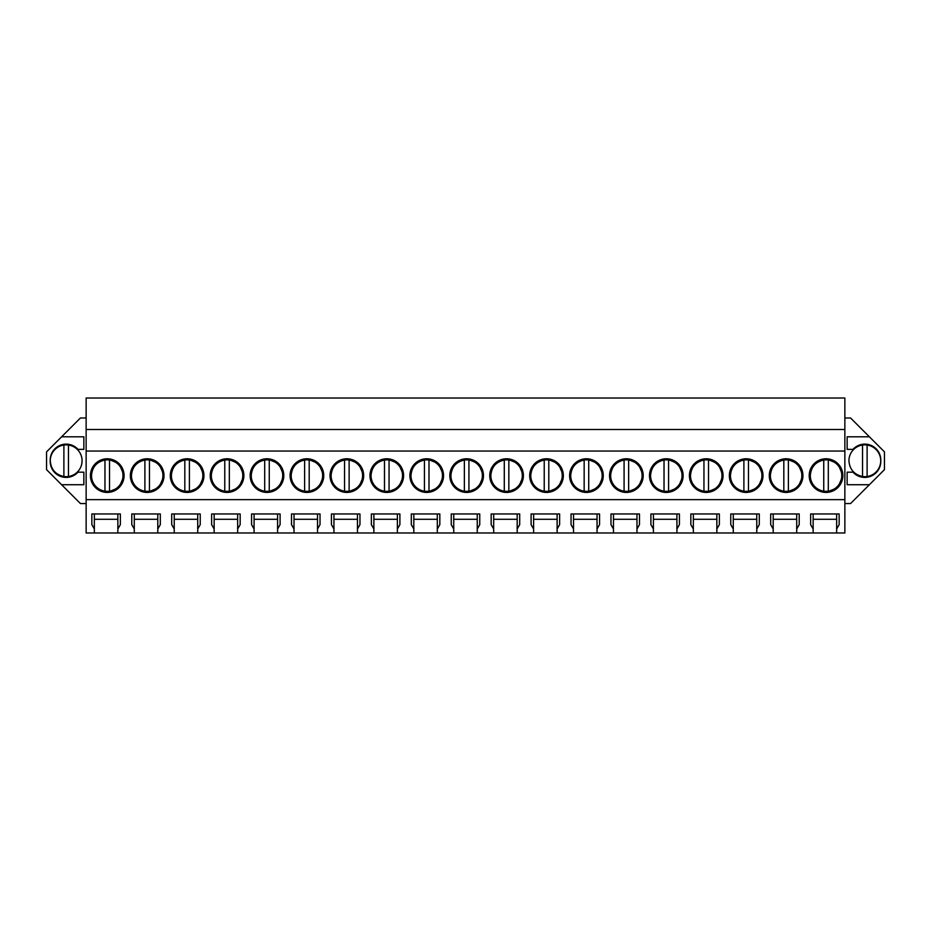 <?xml version="1.0" encoding="UTF-8"?>
<svg xmlns="http://www.w3.org/2000/svg" width="931" height="931" viewBox="0 0 931 931"><rect width="100%" height="100%" fill="white"/><g stroke="black" fill="none" stroke-linecap="round" stroke-linejoin="round"><path stroke-width="1.4" d="M86.141 429.505L844.859 429.505L844.859 398.014L86.141 398.014L86.141 532.986L94.357 532.986L94.357 528.994L91.843 524.642L91.843 513.959L120.367 513.959L120.367 524.642L117.853 528.994L117.853 513.959L120.367 513.959M86.141 503.555L80.438 503.555L46.55 469.666L46.55 451.861L80.438 417.984L86.141 417.984M844.859 429.505L844.859 532.986L813.147 532.986L813.147 528.994L810.633 524.642L810.633 513.959L839.157 513.959L839.157 524.642L836.643 528.994L836.643 513.959L839.157 513.959M844.859 417.984L850.562 417.984L884.45 451.861L884.45 469.666L869.391 484.725L847.14 484.725L847.14 472.18L852.994 472.18A15.978 15.978 0 0 0 880.784 460.764A15.978 15.978 0 0 0 852.994 449.359L847.14 449.359L847.14 436.802L869.391 436.802M844.859 503.555L850.562 503.555L869.391 484.725M94.357 532.986L813.147 532.986M117.853 532.986L117.853 528.994M134.285 532.986L134.285 528.994L131.783 524.642L131.783 513.959L160.307 513.959L160.307 524.642L157.793 528.994L157.793 513.959L160.307 513.959M157.793 532.986L157.793 528.994M174.225 532.986L174.225 528.994L171.711 524.642L171.711 513.959L200.235 513.959L200.235 524.642L197.721 528.994L197.721 513.959L200.235 513.959M197.721 532.986L197.721 528.994M214.153 532.986L214.153 528.994L211.64 524.642L211.64 513.959L240.163 513.959L240.163 524.642L237.661 528.994L237.661 513.959L240.163 513.959M237.661 532.986L237.661 528.994M254.082 532.986L254.082 528.994L251.579 524.642L251.579 513.959L280.103 513.959L280.103 524.642L277.589 528.994L277.589 513.959L280.103 513.959M277.589 532.986L277.589 528.994M294.021 532.986L294.021 528.994L291.508 524.642L291.508 513.959L320.031 513.959L320.031 524.642L317.518 528.994L317.518 513.959L320.031 513.959M317.518 532.986L317.518 528.994M333.95 532.986L333.95 528.994L331.436 524.642L331.436 513.959L359.96 513.959L359.96 524.642L357.457 528.994L357.457 513.959L359.96 513.959M357.457 532.986L357.457 528.994M373.878 532.986L373.878 528.994L371.376 524.642L371.376 513.959L399.899 513.959L399.899 524.642L397.386 528.994L397.386 513.959L399.899 513.959M397.386 532.986L397.386 528.994M413.818 532.986L413.818 528.994L411.304 524.642L411.304 513.959L439.828 513.959L439.828 524.642L437.314 528.994L437.314 513.959L439.828 513.959M437.314 532.986L437.314 528.994M453.746 532.986L453.746 528.994L451.244 524.642L451.244 513.959L479.756 513.959L479.756 524.642L477.254 528.994L477.254 513.959L479.756 513.959M477.254 532.986L477.254 528.994M493.686 532.986L493.686 528.994L491.172 524.642L491.172 513.959L519.696 513.959L519.696 524.642L517.182 528.994L517.182 513.959L519.696 513.959M517.182 532.986L517.182 528.994M533.614 532.986L533.614 528.994L531.101 524.642L531.101 513.959L559.624 513.959L559.624 524.642L557.122 528.994L557.122 513.959L559.624 513.959M557.122 532.986L557.122 528.994M573.543 532.986L573.543 528.994L571.04 524.642L571.04 513.959L599.564 513.959L599.564 524.642L597.05 528.994L597.05 513.959L599.564 513.959M597.05 532.986L597.05 528.994M613.482 532.986L613.482 528.994L610.969 524.642L610.969 513.959L639.492 513.959L639.492 524.642L636.979 528.994L636.979 513.959L639.492 513.959M636.979 532.986L636.979 528.994M653.411 532.986L653.411 528.994L650.897 524.642L650.897 513.959L679.421 513.959L679.421 524.642L676.918 528.994L676.918 513.959L679.421 513.959M676.918 532.986L676.918 528.994M693.339 532.986L693.339 528.994L690.837 524.642L690.837 513.959L719.36 513.959L719.36 524.642L716.847 528.994L716.847 513.959L719.36 513.959M716.847 532.986L716.847 528.994M733.279 532.986L733.279 528.994L730.765 524.642L730.765 513.959L759.289 513.959L759.289 524.642L756.775 528.994L756.775 513.959L759.289 513.959M756.775 532.986L756.775 528.994M773.207 532.986L773.207 528.994L770.693 524.642L770.693 513.959L799.217 513.959L799.217 524.642L796.715 528.994L796.715 513.959L799.217 513.959M796.715 532.986L796.715 528.994M836.643 532.986L836.643 528.994M86.141 499.644L844.859 499.644M86.141 451.046L844.859 451.046M107.251 458.774A16.828 16.828 0 0 0 90.423 475.601A16.828 16.828 0 0 0 107.251 492.429A16.828 16.828 0 0 0 124.079 475.601A16.828 16.828 0 0 0 107.251 458.774L119.11 463.673L124.079 475.508M466.64 492.429A16.828 16.828 0 0 0 483.468 475.601A16.828 16.828 0 0 0 466.64 458.774A16.828 16.828 0 0 0 449.813 475.601A16.828 16.828 0 0 0 466.64 492.429L478.511 487.518L483.468 475.683M506.569 458.774A16.828 16.828 0 0 0 489.741 475.601A16.828 16.828 0 0 0 506.569 492.429A16.828 16.828 0 0 0 523.397 475.601A16.828 16.828 0 0 0 506.569 458.774L518.439 463.673L523.397 475.508M746.173 458.774A16.828 16.828 0 0 0 729.345 475.601A16.828 16.828 0 0 0 746.173 492.429A16.828 16.828 0 0 0 763.001 475.601A16.828 16.828 0 0 0 746.173 458.774L758.032 463.673L763.001 475.508M706.233 458.774A16.828 16.828 0 0 0 689.405 475.601A16.828 16.828 0 0 0 706.233 492.429A16.828 16.828 0 0 0 723.061 475.601A16.828 16.828 0 0 0 706.233 458.774L718.104 463.673L723.061 475.508M666.305 458.774A16.828 16.828 0 0 0 649.477 475.601A16.828 16.828 0 0 0 666.305 492.429A16.828 16.828 0 0 0 683.133 475.601A16.828 16.828 0 0 0 666.305 458.774L678.175 463.673L683.133 475.508M586.437 458.774A16.828 16.828 0 0 0 569.609 475.601A16.828 16.828 0 0 0 586.437 492.429A16.828 16.828 0 0 0 603.265 475.601A16.828 16.828 0 0 0 586.437 458.774L598.307 463.673L603.265 475.508M306.916 492.429A16.828 16.828 0 0 0 323.744 475.601A16.828 16.828 0 0 0 306.916 458.774A16.828 16.828 0 0 0 290.076 475.601A16.828 16.828 0 0 0 306.916 492.429L318.774 487.518L323.744 475.683M227.048 458.774A16.828 16.828 0 0 0 210.22 475.601A16.828 16.828 0 0 0 227.048 492.429A16.828 16.828 0 0 0 243.875 475.601A16.828 16.828 0 0 0 227.048 458.774L238.906 463.673L243.875 475.508M266.976 458.774A16.828 16.828 0 0 0 250.148 475.601A16.828 16.828 0 0 0 266.976 492.429A16.828 16.828 0 0 0 283.804 475.601A16.828 16.828 0 0 0 266.976 458.774L278.846 463.673L283.804 475.508M147.179 492.429A16.828 16.828 0 0 0 164.007 475.601A16.828 16.828 0 0 0 147.179 458.774A16.828 16.828 0 0 0 130.352 475.601A16.828 16.828 0 0 0 147.179 492.429L159.05 487.518L164.007 475.683M187.108 458.774A16.828 16.828 0 0 0 170.28 475.601A16.828 16.828 0 0 0 187.108 492.429A16.828 16.828 0 0 0 203.947 475.601A16.828 16.828 0 0 0 187.108 458.774L198.978 463.673L203.936 475.508M426.712 458.774A16.828 16.828 0 0 0 409.884 475.601A16.828 16.828 0 0 0 426.712 492.429A16.828 16.828 0 0 0 443.54 475.601A16.828 16.828 0 0 0 426.712 458.774L438.571 463.673L443.54 475.508M386.772 458.774A16.828 16.828 0 0 0 369.944 475.601A16.828 16.828 0 0 0 386.772 492.429A16.828 16.828 0 0 0 403.6 475.601A16.828 16.828 0 0 0 386.772 458.774L398.643 463.673L403.6 475.508M346.844 458.774A16.828 16.828 0 0 0 330.016 475.601A16.828 16.828 0 0 0 346.844 492.429A16.828 16.828 0 0 0 363.672 475.601A16.828 16.828 0 0 0 346.844 458.774L358.714 463.673L363.672 475.508M546.509 458.774A16.828 16.828 0 0 0 529.681 475.601A16.828 16.828 0 0 0 546.509 492.429A16.828 16.828 0 0 0 563.336 475.601A16.828 16.828 0 0 0 546.509 458.774L558.367 463.673L563.336 475.508M786.101 458.774A16.828 16.828 0 0 0 769.274 475.601A16.828 16.828 0 0 0 786.101 492.429A16.828 16.828 0 0 0 802.929 475.601A16.828 16.828 0 0 0 786.101 458.774L797.972 463.673L802.929 475.508M626.377 458.774A16.828 16.828 0 0 0 609.537 475.601A16.828 16.828 0 0 0 626.377 492.429A16.828 16.828 0 0 0 643.205 475.601A16.828 16.828 0 0 0 626.377 458.774L638.235 463.673L643.205 475.508M826.03 492.429A16.828 16.828 0 0 0 842.858 475.601A16.828 16.828 0 0 0 826.03 458.774A16.828 16.828 0 0 0 809.202 475.601A16.828 16.828 0 0 0 826.03 492.429L837.9 487.518L842.858 475.683M61.609 436.802L83.86 436.802L83.86 449.359L78.006 449.359A15.978 15.978 0 0 0 50.216 460.764A15.978 15.978 0 0 0 78.006 472.18L83.86 472.18L83.86 484.725L61.609 484.725M773.207 528.994L773.207 513.959L770.693 513.959M733.279 528.994L733.279 513.959L730.765 513.959M693.339 528.994L693.339 513.959L690.837 513.959M653.411 528.994L653.411 513.959L650.897 513.959M613.482 528.994L613.482 513.959L610.969 513.959M573.543 528.994L573.543 513.959L571.04 513.959M533.614 528.994L533.614 513.959L531.101 513.959M493.686 528.994L493.686 513.959L491.172 513.959M453.746 528.994L453.746 513.959L451.244 513.959M413.818 528.994L413.818 513.959L411.304 513.959M373.878 528.994L373.878 513.959L371.376 513.959M333.95 528.994L333.95 513.959L331.436 513.959M294.021 528.994L294.021 513.959L291.508 513.959M254.082 528.994L254.082 513.959L251.579 513.959M214.153 528.994L214.153 513.959L211.64 513.959M174.225 528.994L174.225 513.959L171.711 513.959M134.285 528.994L134.285 513.959L131.783 513.959M94.357 528.994L94.357 513.959L91.843 513.959M813.147 528.994L813.147 513.959L810.633 513.959M117.853 513.959L94.357 513.959M157.793 513.959L134.285 513.959M197.721 513.959L174.225 513.959M237.661 513.959L214.153 513.959M277.589 513.959L254.082 513.959M317.518 513.959L294.021 513.959M357.457 513.959L333.95 513.959M397.386 513.959L373.878 513.959M437.314 513.959L413.818 513.959M477.254 513.959L453.746 513.959M517.182 513.959L493.686 513.959M557.122 513.959L533.614 513.959M597.05 513.959L573.543 513.959M636.979 513.959L613.482 513.959M676.918 513.959L653.411 513.959M716.847 513.959L693.339 513.959M756.775 513.959L733.279 513.959M796.715 513.959L773.207 513.959M836.643 513.959L813.147 513.959M107.251 492.429L119.11 487.518L124.079 475.683M483.468 475.508L478.511 463.673L466.64 458.774M506.569 492.429L518.439 487.518L523.397 475.683M746.173 492.429L758.032 487.518L763.001 475.683M706.233 492.429L718.104 487.518L723.061 475.683M666.305 492.429L678.175 487.518L683.133 475.683M586.437 492.429L598.307 487.518L603.265 475.683M323.744 475.508L318.774 463.673L306.916 458.774M227.048 492.429L238.906 487.518L243.875 475.683M266.976 492.429L278.846 487.518L283.804 475.683M164.007 475.508L159.05 463.673L147.179 458.774M187.108 492.429L198.978 487.518L203.936 475.683M426.712 492.429L438.571 487.518L443.54 475.683M386.772 492.429L398.643 487.518L403.6 475.683M346.844 492.429L358.714 487.518L363.672 475.683M546.509 492.429L558.367 487.518L563.336 475.683M786.101 492.429L797.972 487.518L802.929 475.683M626.377 492.429L638.235 487.518L643.205 475.683M842.858 475.508L837.9 463.673L826.03 458.774M796.715 519.3L773.207 519.3M756.775 519.3L733.279 519.3M716.847 519.3L693.339 519.3M676.918 519.3L653.411 519.3M636.979 519.3L613.482 519.3M597.05 519.3L573.543 519.3M557.122 519.3L533.614 519.3M517.182 519.3L493.686 519.3M477.254 519.3L453.746 519.3M437.314 519.3L413.818 519.3M397.386 519.3L373.878 519.3M357.457 519.3L333.95 519.3M317.518 519.3L294.021 519.3M277.589 519.3L254.082 519.3M237.661 519.3L214.153 519.3M197.721 519.3L174.225 519.3M157.793 519.3L134.285 519.3M117.853 519.3L94.357 519.3M836.643 519.3L813.147 519.3M104.97 491.161A15.734 15.734 0 0 1 91.517 475.601C92.157 467.094 96.638 461.904 104.97 460.03A15.734 15.734 0 0 1 122.985 475.601A15.734 15.734 0 0 1 104.97 491.161L104.97 460.03M109.532 460.03L109.532 491.161M144.899 491.161A15.734 15.734 0 0 1 131.446 475.601C132.097 467.094 136.578 461.904 144.899 460.03A15.734 15.734 0 0 1 162.913 475.601A15.734 15.734 0 0 1 144.899 491.161L144.899 460.03M149.46 460.03L149.46 491.161M184.827 491.161A15.734 15.734 0 0 1 171.385 475.601C172.026 467.094 176.506 461.904 184.827 460.03A15.734 15.734 0 0 1 202.842 475.601A15.734 15.734 0 0 1 184.827 491.161L184.827 460.03M189.4 460.03L189.4 491.161M224.767 491.161A15.734 15.734 0 0 1 211.314 475.601C211.954 467.094 216.446 461.904 224.767 460.03A15.734 15.734 0 0 1 242.782 475.601A15.734 15.734 0 0 1 224.767 491.161L224.767 460.03M229.329 460.03L229.329 491.161M264.695 491.161A15.734 15.734 0 0 1 251.242 475.601C251.894 467.094 256.374 461.904 264.695 460.03A15.734 15.734 0 0 1 282.71 475.601A15.734 15.734 0 0 1 264.695 491.161L264.695 460.03M269.257 460.03L269.257 491.161M304.623 491.161A15.734 15.734 0 0 1 291.182 475.601C291.822 467.094 296.302 461.904 304.623 460.03A15.734 15.734 0 0 1 322.638 475.601A15.734 15.734 0 0 1 304.623 491.161L304.623 460.03M309.197 460.03L309.197 491.161M344.563 491.161A15.734 15.734 0 0 1 331.11 475.601C331.75 467.094 336.242 461.904 344.563 460.03A15.734 15.734 0 0 1 362.578 475.601A15.734 15.734 0 0 1 344.563 491.161L344.563 460.03M349.125 460.03L349.125 491.161M384.491 491.161A15.734 15.734 0 0 1 371.038 475.601C371.69 467.094 376.171 461.904 384.491 460.03A15.734 15.734 0 0 1 402.506 475.601A15.734 15.734 0 0 1 384.491 491.161L384.491 460.03M389.053 460.03L389.053 491.161M424.431 491.161A15.734 15.734 0 0 1 410.978 475.601C411.618 467.094 416.099 461.904 424.431 460.03A15.734 15.734 0 0 1 442.446 475.601A15.734 15.734 0 0 1 424.431 491.161L424.431 460.03M428.993 460.03L428.993 491.161M464.36 491.161A15.734 15.734 0 0 1 450.907 475.601C451.558 467.094 456.039 461.904 464.36 460.03A15.734 15.734 0 0 1 482.374 475.601A15.734 15.734 0 0 1 464.36 491.161L464.36 460.03M468.921 460.03L468.921 491.161M504.288 491.161A15.734 15.734 0 0 1 490.846 475.601C491.487 467.094 495.967 461.904 504.288 460.03A15.734 15.734 0 0 1 522.303 475.601A15.734 15.734 0 0 1 504.288 491.161L504.288 460.03M508.85 460.03L508.85 491.161M544.228 491.161A15.734 15.734 0 0 1 530.775 475.601C531.415 467.094 535.907 461.904 544.228 460.03A15.734 15.734 0 0 1 562.243 475.601A15.734 15.734 0 0 1 544.228 491.161L544.228 460.03M548.79 460.03L548.79 491.161M584.156 491.161A15.734 15.734 0 0 1 570.703 475.601C571.355 467.094 575.835 461.904 584.156 460.03A15.734 15.734 0 0 1 602.171 475.601A15.734 15.734 0 0 1 584.156 491.161L584.156 460.03M588.718 460.03L588.718 491.161M624.084 491.161A15.734 15.734 0 0 1 610.643 475.601C611.283 467.094 615.763 461.904 624.084 460.03A15.734 15.734 0 0 1 642.099 475.601A15.734 15.734 0 0 1 624.084 491.161L624.084 460.03M628.658 460.03L628.658 491.161M664.024 491.161A15.734 15.734 0 0 1 650.571 475.601C651.211 467.094 655.703 461.904 664.024 460.03A15.734 15.734 0 0 1 682.039 475.601A15.734 15.734 0 0 1 664.024 491.161L664.024 460.03M668.586 460.03L668.586 491.161M703.952 491.161A15.734 15.734 0 0 1 690.499 475.601C691.151 467.094 695.632 461.904 703.952 460.03A15.734 15.734 0 0 1 721.967 475.601A15.734 15.734 0 0 1 703.952 491.161L703.952 460.03M708.514 460.03L708.514 491.161M743.892 491.161A15.734 15.734 0 0 1 730.439 475.601C731.079 467.094 735.56 461.904 743.892 460.03A15.734 15.734 0 0 1 761.907 475.601A15.734 15.734 0 0 1 743.892 491.161L743.892 460.03M748.454 460.03L748.454 491.161M783.821 491.161A15.734 15.734 0 0 1 770.368 475.601C771.019 467.094 775.5 461.904 783.821 460.03A15.734 15.734 0 0 1 801.835 475.601A15.734 15.734 0 0 1 783.821 491.161L783.821 460.03M788.382 460.03L788.382 491.161M823.749 491.161A15.734 15.734 0 0 1 810.307 475.601C810.948 467.094 815.428 461.904 823.749 460.03A15.734 15.734 0 0 1 841.764 475.601A15.734 15.734 0 0 1 823.749 491.161L823.749 460.03M828.311 460.03L828.311 491.161M82.068 460.764A15.897 15.897 0 0 0 63.89 445.03A15.897 15.897 0 0 0 50.274 460.764C50.937 469.364 55.476 474.612 63.89 476.497A15.897 15.897 0 0 0 82.068 460.764M68.452 476.497L68.452 445.03M63.89 445.03L63.89 476.497M880.726 460.764A15.897 15.897 0 0 0 862.548 445.03A15.897 15.897 0 0 0 848.932 460.764C849.584 469.364 854.123 474.612 862.548 476.497A15.897 15.897 0 0 0 880.726 460.764M867.11 476.497L867.11 445.03M862.548 445.03L862.548 476.497"/></g></svg>
